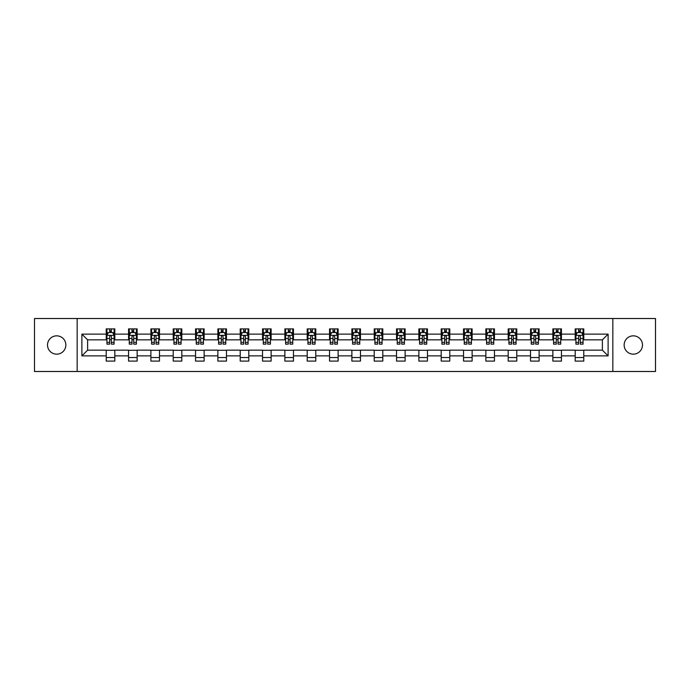 <?xml version="1.0" encoding="UTF-8"?>
<svg xmlns="http://www.w3.org/2000/svg" width="690" height="690" viewBox="0 0 690 690"><rect width="100%" height="100%" fill="white"/><g stroke="black" fill="none" stroke-linecap="round" stroke-linejoin="round"><path stroke-width="1.03" d="M633.308 335.84A9.16 9.16 0 0 0 624.148 345A9.16 9.16 0 0 0 633.308 354.16A9.16 9.16 0 0 0 642.476 345A9.16 9.16 0 0 0 633.308 335.84M56.692 335.84A9.16 9.16 0 0 0 47.524 345A9.16 9.16 0 0 0 56.692 354.16A9.16 9.16 0 0 0 65.852 345A9.16 9.16 0 0 0 56.692 335.84M612.841 371.487L655.5 371.487L655.5 318.513L612.841 318.513L612.841 371.487L77.159 371.487L77.159 318.513L34.5 318.513L34.5 371.487L77.159 371.487M612.841 318.513L77.159 318.513M583.783 334.124L583.783 328.897L575.193 328.897L575.193 334.124L561.444 334.124L561.444 328.897L552.863 328.897L552.863 334.124L539.114 334.124L539.114 328.897L530.524 328.897L530.524 334.124L516.784 334.124L516.784 328.897L508.194 328.897L508.194 334.124L494.454 334.124L494.454 328.897L485.864 328.897L485.864 334.124L472.124 334.124L472.124 328.897L463.533 328.897L463.533 334.124L449.785 334.124L449.785 328.897L441.203 328.897L441.203 334.124L427.455 334.124L427.455 328.897L418.865 328.897L418.865 334.124L405.125 334.124L405.125 328.897L396.534 328.897L396.534 334.124L382.795 334.124L382.795 328.897L374.204 328.897L374.204 334.124L360.465 334.124L360.465 328.897L351.874 328.897L351.874 334.124L338.126 334.124L338.126 328.897L329.535 328.897L329.535 334.124L315.796 334.124L315.796 328.897L307.205 328.897L307.205 334.124L293.466 334.124L293.466 328.897L284.875 328.897L284.875 334.124L271.136 334.124L271.136 328.897L262.545 328.897L262.545 334.124L248.797 334.124L248.797 328.897L240.215 328.897L240.215 334.124L226.467 334.124L226.467 328.897L217.876 328.897L217.876 334.124L204.137 334.124L204.137 328.897L195.546 328.897L195.546 334.124L181.806 334.124L181.806 328.897L173.216 328.897L173.216 334.124L159.476 334.124L159.476 328.897L150.886 328.897L150.886 334.124L137.138 334.124L137.138 328.897L128.556 328.897L128.556 334.124L114.807 334.124L114.807 328.897L106.217 328.897L106.217 334.124L81.886 334.124L81.886 355.876L87.613 350.158L106.217 350.158L106.217 361.103L114.807 361.103L114.807 350.158L128.556 350.158L128.556 361.103L137.138 361.103L137.138 350.158L150.886 350.158L150.886 361.103L159.476 361.103L159.476 350.158L173.216 350.158L173.216 361.103L181.806 361.103L181.806 350.158L195.546 350.158L195.546 361.103L204.137 361.103L204.137 350.158L217.876 350.158L217.876 361.103L226.467 361.103L226.467 350.158L240.215 350.158L240.215 361.103L248.797 361.103L248.797 350.158L262.545 350.158L262.545 361.103L271.136 361.103L271.136 350.158L284.875 350.158L284.875 361.103L293.466 361.103L293.466 350.158L307.205 350.158L307.205 361.103L315.796 361.103L315.796 350.158L329.535 350.158L329.535 361.103L338.126 361.103L338.126 350.158L351.874 350.158L351.874 361.103L360.465 361.103L360.465 350.158L374.204 350.158L374.204 361.103L382.795 361.103L382.795 350.158L396.534 350.158L396.534 361.103L405.125 361.103L405.125 350.158L418.865 350.158L418.865 361.103L427.455 361.103L427.455 350.158L441.203 350.158L441.203 361.103L449.785 361.103L449.785 350.158L463.533 350.158L463.533 361.103L472.124 361.103L472.124 350.158L485.864 350.158L485.864 361.103L494.454 361.103L494.454 350.158L508.194 350.158L508.194 361.103L516.784 361.103L516.784 350.158L530.524 350.158L530.524 361.103L539.114 361.103L539.114 350.158L552.863 350.158L552.863 361.103L561.444 361.103L561.444 350.158L575.193 350.158L575.193 361.103L583.783 361.103L583.783 350.158L602.387 350.158L602.387 339.842L583.783 339.842L583.783 334.124L608.114 334.124L608.114 355.876L583.783 355.876M575.193 355.876L561.444 355.876M552.863 355.876L539.114 355.876M530.524 355.876L516.784 355.876M508.194 355.876L494.454 355.876M485.864 355.876L472.124 355.876M463.533 355.876L449.785 355.876M441.203 355.876L427.455 355.876M418.865 355.876L405.125 355.876M396.534 355.876L382.795 355.876M374.204 355.876L360.465 355.876M351.874 355.876L338.126 355.876M329.535 355.876L315.796 355.876M307.205 355.876L293.466 355.876M284.875 355.876L271.136 355.876M262.545 355.876L248.797 355.876M240.215 355.876L226.467 355.876M217.876 355.876L204.137 355.876M195.546 355.876L181.806 355.876M173.216 355.876L159.476 355.876M150.886 355.876L137.138 355.876M128.556 355.876L114.807 355.876M106.217 355.876L81.886 355.876M575.193 334.124L575.193 339.842L561.444 339.842L561.444 334.124M552.863 334.124L552.863 339.842L539.114 339.842L539.114 334.124M530.524 334.124L530.524 339.842L516.784 339.842L516.784 334.124M508.194 334.124L508.194 339.842L494.454 339.842L494.454 334.124M485.864 334.124L485.864 339.842L472.124 339.842L472.124 334.124M463.533 334.124L463.533 339.842L449.785 339.842L449.785 334.124M441.203 334.124L441.203 339.842L427.455 339.842L427.455 334.124M418.865 334.124L418.865 339.842L405.125 339.842L405.125 334.124M396.534 334.124L396.534 339.842L382.795 339.842L382.795 334.124M374.204 334.124L374.204 339.842L360.465 339.842L360.465 334.124M351.874 334.124L351.874 339.842L338.126 339.842L338.126 334.124M329.535 334.124L329.535 339.842L315.796 339.842L315.796 334.124M307.205 334.124L307.205 339.842L293.466 339.842L293.466 334.124M284.875 334.124L284.875 339.842L271.136 339.842L271.136 334.124M262.545 334.124L262.545 339.842L248.797 339.842L248.797 334.124M240.215 334.124L240.215 339.842L226.467 339.842L226.467 334.124M217.876 334.124L217.876 339.842L204.137 339.842L204.137 334.124M195.546 334.124L195.546 339.842L181.806 339.842L181.806 334.124M173.216 334.124L173.216 339.842L159.476 339.842L159.476 334.124M150.886 334.124L150.886 339.842L137.138 339.842L137.138 334.124M128.556 334.124L128.556 339.842L114.807 339.842L114.807 334.124M106.217 334.124L106.217 339.842L87.613 339.842L81.886 334.124M87.613 339.842L87.613 350.158M608.114 355.876L602.387 350.158M602.387 339.842L608.114 334.124M106.217 332.477L106.933 332.477M109.658 332.477L111.375 332.477M114.092 332.477L114.807 332.477M106.217 339.704L106.933 339.704M109.658 339.704L111.375 339.704M114.092 339.704L114.807 339.704M106.217 350.296L114.807 350.296M106.217 357.524L114.807 357.524M128.556 350.296L137.138 350.296M128.556 357.524L137.138 357.524M128.556 332.477L129.272 332.477M131.988 332.477L133.705 332.477M136.422 332.477L137.138 332.477M128.556 339.704L129.272 339.704M131.988 339.704L133.705 339.704M136.422 339.704L137.138 339.704M150.886 350.296L159.476 350.296M150.886 357.524L159.476 357.524M150.886 332.477L151.602 332.477M154.319 332.477L156.035 332.477M158.76 332.477L159.476 332.477M150.886 339.704L151.602 339.704M154.319 339.704L156.035 339.704M158.76 339.704L159.476 339.704M173.216 350.296L181.806 350.296M173.216 357.524L181.806 357.524M173.216 332.477L173.932 332.477M176.649 332.477L178.365 332.477M181.091 332.477L181.806 332.477M173.216 339.704L173.932 339.704M176.649 339.704L178.365 339.704M181.091 339.704L181.806 339.704M195.546 350.296L204.137 350.296M195.546 357.524L204.137 357.524M195.546 332.477L196.262 332.477M198.987 332.477L200.704 332.477M203.421 332.477L204.137 332.477M195.546 339.704L196.262 339.704M198.987 339.704L200.704 339.704M203.421 339.704L204.137 339.704M217.876 350.296L226.467 350.296M217.876 357.524L226.467 357.524M217.876 332.477L218.592 332.477M221.318 332.477L223.034 332.477M225.751 332.477L226.467 332.477M217.876 339.704L218.592 339.704M221.318 339.704L223.034 339.704M225.751 339.704L226.467 339.704M240.215 350.296L248.797 350.296M240.215 357.524L248.797 357.524M240.215 332.477L240.931 332.477M243.648 332.477L245.364 332.477M248.081 332.477L248.797 332.477M240.215 339.704L240.931 339.704M243.648 339.704L245.364 339.704M248.081 339.704L248.797 339.704M262.545 350.296L271.136 350.296M262.545 357.524L271.136 357.524M262.545 332.477L263.261 332.477M265.978 332.477L267.694 332.477M270.42 332.477L271.136 332.477M262.545 339.704L263.261 339.704M265.978 339.704L267.694 339.704M270.42 339.704L271.136 339.704M284.875 350.296L293.466 350.296M284.875 357.524L293.466 357.524M284.875 332.477L285.591 332.477M288.308 332.477L290.033 332.477M292.75 332.477L293.466 332.477M284.875 339.704L285.591 339.704M288.308 339.704L290.033 339.704M292.75 339.704L293.466 339.704M307.205 350.296L315.796 350.296M307.205 357.524L315.796 357.524M307.205 332.477L307.921 332.477M310.647 332.477L312.363 332.477M315.08 332.477L315.796 332.477M307.205 339.704L307.921 339.704M310.647 339.704L312.363 339.704M315.08 339.704L315.796 339.704M329.535 350.296L338.126 350.296M329.535 357.524L338.126 357.524M329.535 332.477L330.251 332.477M332.977 332.477L334.693 332.477M337.41 332.477L338.126 332.477M329.535 339.704L330.251 339.704M332.977 339.704L334.693 339.704M337.41 339.704L338.126 339.704M351.874 350.296L360.465 350.296M351.874 357.524L360.465 357.524M351.874 332.477L352.59 332.477M355.307 332.477L357.023 332.477M359.749 332.477L360.465 332.477M351.874 339.704L352.59 339.704M355.307 339.704L357.023 339.704M359.749 339.704L360.465 339.704M374.204 350.296L382.795 350.296M374.204 357.524L382.795 357.524M374.204 332.477L374.92 332.477M377.637 332.477L379.353 332.477M382.079 332.477L382.795 332.477M374.204 339.704L374.92 339.704M377.637 339.704L379.353 339.704M382.079 339.704L382.795 339.704M396.534 350.296L405.125 350.296M396.534 357.524L405.125 357.524M396.534 332.477L397.25 332.477M399.967 332.477L401.692 332.477M404.409 332.477L405.125 332.477M396.534 339.704L397.25 339.704M399.967 339.704L401.692 339.704M404.409 339.704L405.125 339.704M418.865 350.296L427.455 350.296M418.865 357.524L427.455 357.524M418.865 332.477L419.58 332.477M422.306 332.477L424.022 332.477M426.739 332.477L427.455 332.477M418.865 339.704L419.58 339.704M422.306 339.704L424.022 339.704M426.739 339.704L427.455 339.704M441.203 350.296L449.785 350.296M441.203 357.524L449.785 357.524M441.203 332.477L441.919 332.477M444.636 332.477L446.352 332.477M449.069 332.477L449.785 332.477M441.203 339.704L441.919 339.704M444.636 339.704L446.352 339.704M449.069 339.704L449.785 339.704M463.533 350.296L472.124 350.296M463.533 357.524L472.124 357.524M463.533 332.477L464.249 332.477M466.966 332.477L468.683 332.477M471.408 332.477L472.124 332.477M463.533 339.704L464.249 339.704M466.966 339.704L468.683 339.704M471.408 339.704L472.124 339.704M485.864 350.296L494.454 350.296M485.864 357.524L494.454 357.524M485.864 332.477L486.579 332.477M489.296 332.477L491.013 332.477M493.738 332.477L494.454 332.477M485.864 339.704L486.579 339.704M489.296 339.704L491.013 339.704M493.738 339.704L494.454 339.704M508.194 350.296L516.784 350.296M508.194 357.524L516.784 357.524M508.194 332.477L508.909 332.477M511.635 332.477L513.351 332.477M516.068 332.477L516.784 332.477M508.194 339.704L508.909 339.704M511.635 339.704L513.351 339.704M516.068 339.704L516.784 339.704M530.524 350.296L539.114 350.296M530.524 357.524L539.114 357.524M530.524 332.477L531.24 332.477M533.965 332.477L535.682 332.477M538.398 332.477L539.114 332.477M530.524 339.704L531.24 339.704M533.965 339.704L535.682 339.704M538.398 339.704L539.114 339.704M552.863 350.296L561.444 350.296M552.863 357.524L561.444 357.524M552.863 332.477L553.578 332.477M556.295 332.477L558.012 332.477M560.729 332.477L561.444 332.477M552.863 339.704L553.578 339.704M556.295 339.704L558.012 339.704M560.729 339.704L561.444 339.704M575.193 350.296L583.783 350.296M575.193 357.524L583.783 357.524M575.193 332.477L575.909 332.477M578.625 332.477L580.342 332.477M583.067 332.477L583.783 332.477M575.193 339.704L575.909 339.704M578.625 339.704L580.342 339.704M583.067 339.704L583.783 339.704M111.375 330.76L109.658 330.76M114.092 342.344L111.375 342.344L111.375 344.138L114.092 344.138L114.092 335.409L112.66 332.546L108.365 332.546L106.933 335.409L106.933 344.138L109.658 344.138L109.658 342.344L106.933 342.344M106.933 335.409L106.933 328.897M114.092 335.409L114.092 328.897M109.658 332.546L109.658 328.897M111.375 328.897L111.375 332.546M111.375 342.344L111.375 336.478C110.805 335.383 110.228 335.383 109.658 336.478L109.658 342.344M133.705 330.76L131.988 330.76M136.422 342.344L133.705 342.344L133.705 344.138L136.422 344.138L136.422 335.409L134.99 332.546L130.703 332.546L129.272 335.409L129.272 344.138L131.988 344.138L131.988 342.344L129.272 342.344M129.272 335.409L129.272 328.897M136.422 335.409L136.422 328.897M131.988 332.546L131.988 328.897M133.705 328.897L133.705 332.546M133.705 342.344L133.705 336.478C133.136 335.383 132.558 335.383 131.988 336.478L131.988 342.344M156.035 330.76L154.319 330.76M158.76 342.344L156.035 342.344L156.035 344.138L158.76 344.138L158.76 335.409L157.329 332.546L153.033 332.546L151.602 335.409L151.602 344.138L154.319 344.138L154.319 342.344L151.602 342.344M151.602 335.409L151.602 328.897M158.76 335.409L158.76 328.897M154.319 332.546L154.319 328.897M156.035 328.897L156.035 332.546M156.035 342.344L156.035 336.478C155.466 335.383 154.896 335.383 154.319 336.478L154.319 342.344M178.365 330.76L176.649 330.76M181.091 342.344L178.365 342.344L178.365 344.138L181.091 344.138L181.091 335.409L179.659 332.546L175.364 332.546L173.932 335.409L173.932 344.138L176.649 344.138L176.649 342.344L173.932 342.344M173.932 335.409L173.932 328.897M181.091 335.409L181.091 328.897M176.649 332.546L176.649 328.897M178.365 328.897L178.365 332.546M178.365 342.344L178.365 336.478C177.796 335.383 177.226 335.383 176.649 336.478L176.649 342.344M200.704 330.76L198.987 330.76M203.421 342.344L200.704 342.344L200.704 344.138L203.421 344.138L203.421 335.409L201.989 332.546L197.694 332.546L196.262 335.409L196.262 344.138L198.987 344.138L198.987 342.344L196.262 342.344M196.262 335.409L196.262 328.897M203.421 335.409L203.421 328.897M198.987 332.546L198.987 328.897M200.704 328.897L200.704 332.546M200.704 342.344L200.704 336.478C200.126 335.383 199.557 335.383 198.987 336.478L198.987 342.344M223.034 330.76L221.318 330.76M225.751 342.344L223.034 342.344L223.034 344.138L225.751 344.138L225.751 335.409L224.319 332.546L220.024 332.546L218.592 335.409L218.592 344.138L221.318 344.138L221.318 342.344L218.592 342.344M218.592 335.409L218.592 328.897M225.751 335.409L225.751 328.897M221.318 332.546L221.318 328.897M223.034 328.897L223.034 332.546M223.034 342.344L223.034 336.478C222.465 335.383 221.887 335.383 221.318 336.478L221.318 342.344M245.364 330.76L243.648 330.76M248.081 342.344L245.364 342.344L245.364 344.138L248.081 344.138L248.081 335.409L246.658 332.546L242.363 332.546L240.931 335.409L240.931 344.138L243.648 344.138L243.648 342.344L240.931 342.344M240.931 335.409L240.931 328.897M248.081 335.409L248.081 328.897M243.648 332.546L243.648 328.897M245.364 328.897L245.364 332.546M245.364 342.344L245.364 336.478C244.795 335.383 244.217 335.383 243.648 336.478L243.648 342.344M267.694 330.76L265.978 330.76M270.42 342.344L267.694 342.344L267.694 344.138L270.42 344.138L270.42 335.409L268.988 332.546L264.693 332.546L263.261 335.409L263.261 344.138L265.978 344.138L265.978 342.344L263.261 342.344M263.261 335.409L263.261 328.897M270.42 335.409L270.42 328.897M265.978 332.546L265.978 328.897M267.694 328.897L267.694 332.546M267.694 342.344L267.694 336.478C267.125 335.383 266.556 335.383 265.978 336.478L265.978 342.344M290.033 330.76L288.308 330.76M292.75 342.344L290.033 342.344L290.033 344.138L292.75 344.138L292.75 335.409L291.318 332.546L287.023 332.546L285.591 335.409L285.591 344.138L288.308 344.138L288.308 342.344L285.591 342.344M285.591 335.409L285.591 328.897M292.75 335.409L292.75 328.897M288.308 332.546L288.308 328.897M290.033 328.897L290.033 332.546M290.033 342.344L290.033 336.478C289.455 335.383 288.886 335.383 288.308 336.478L288.308 342.344M312.363 330.76L310.647 330.76M315.08 342.344L312.363 342.344L312.363 344.138L315.08 344.138L315.08 335.409L313.648 332.546L309.353 332.546L307.921 335.409L307.921 344.138L310.647 344.138L310.647 342.344L307.921 342.344M307.921 335.409L307.921 328.897M315.08 335.409L315.08 328.897M310.647 332.546L310.647 328.897M312.363 328.897L312.363 332.546M312.363 342.344L312.363 336.478C311.785 335.383 311.216 335.383 310.647 336.478L310.647 342.344M334.693 330.76L332.977 330.76M337.41 342.344L334.693 342.344L334.693 344.138L337.41 344.138L337.41 335.409L335.978 332.546L331.683 332.546L330.251 335.409L330.251 344.138L332.977 344.138L332.977 342.344L330.251 342.344M330.251 335.409L330.251 328.897M337.41 335.409L337.41 328.897M332.977 332.546L332.977 328.897M334.693 328.897L334.693 332.546M334.693 342.344L334.693 336.478C334.124 335.383 333.546 335.383 332.977 336.478L332.977 342.344M357.023 330.76L355.307 330.76M359.749 342.344L357.023 342.344L357.023 344.138L359.749 344.138L359.749 335.409L358.317 332.546L354.022 332.546L352.59 335.409L352.59 344.138L355.307 344.138L355.307 342.344L352.59 342.344M352.59 335.409L352.59 328.897M359.749 335.409L359.749 328.897M355.307 332.546L355.307 328.897M357.023 328.897L357.023 332.546M357.023 342.344L357.023 336.478C356.454 335.383 355.885 335.383 355.307 336.478L355.307 342.344M379.353 330.76L377.637 330.76M382.079 342.344L379.353 342.344L379.353 344.138L382.079 344.138L382.079 335.409L380.647 332.546L376.352 332.546L374.92 335.409L374.92 344.138L377.637 344.138L377.637 342.344L374.92 342.344M374.92 335.409L374.92 328.897M382.079 335.409L382.079 328.897M377.637 332.546L377.637 328.897M379.353 328.897L379.353 332.546M379.353 342.344L379.353 336.478C378.784 335.383 378.215 335.383 377.637 336.478L377.637 342.344M401.692 330.76L399.967 330.76M404.409 342.344L401.692 342.344L401.692 344.138L404.409 344.138L404.409 335.409L402.977 332.546L398.682 332.546L397.25 335.409L397.25 344.138L399.967 344.138L399.967 342.344L397.25 342.344M397.25 335.409L397.25 328.897M404.409 335.409L404.409 328.897M399.967 332.546L399.967 328.897M401.692 328.897L401.692 332.546M401.692 342.344L401.692 336.478C401.114 335.383 400.545 335.383 399.967 336.478L399.967 342.344M424.022 330.76L422.306 330.76M426.739 342.344L424.022 342.344L424.022 344.138L426.739 344.138L426.739 335.409L425.307 332.546L421.012 332.546L419.58 335.409L419.58 344.138L422.306 344.138L422.306 342.344L419.58 342.344M419.58 335.409L419.58 328.897M426.739 335.409L426.739 328.897M422.306 332.546L422.306 328.897M424.022 328.897L424.022 332.546M424.022 342.344L424.022 336.478C423.453 335.383 422.875 335.383 422.306 336.478L422.306 342.344M446.352 330.76L444.636 330.76M449.069 342.344L446.352 342.344L446.352 344.138L449.069 344.138L449.069 335.409L447.638 332.546L443.342 332.546L441.919 335.409L441.919 344.138L444.636 344.138L444.636 342.344L441.919 342.344M441.919 335.409L441.919 328.897M449.069 335.409L449.069 328.897M444.636 332.546L444.636 328.897M446.352 328.897L446.352 332.546M446.352 342.344L446.352 336.478C445.783 335.383 445.205 335.383 444.636 336.478L444.636 342.344M468.683 330.76L466.966 330.76M471.408 342.344L468.683 342.344L468.683 344.138L471.408 344.138L471.408 335.409L469.976 332.546L465.681 332.546L464.249 335.409L464.249 344.138L466.966 344.138L466.966 342.344L464.249 342.344M464.249 335.409L464.249 328.897M471.408 335.409L471.408 328.897M466.966 332.546L466.966 328.897M468.683 328.897L468.683 332.546M468.683 342.344L468.683 336.478C468.113 335.383 467.544 335.383 466.966 336.478L466.966 342.344M491.013 330.76L489.296 330.76M493.738 342.344L491.013 342.344L491.013 344.138L493.738 344.138L493.738 335.409L492.306 332.546L488.011 332.546L486.579 335.409L486.579 344.138L489.296 344.138L489.296 342.344L486.579 342.344M486.579 335.409L486.579 328.897M493.738 335.409L493.738 328.897M489.296 332.546L489.296 328.897M491.013 328.897L491.013 332.546M491.013 342.344L491.013 336.478C490.443 335.383 489.874 335.383 489.296 336.478L489.296 342.344M513.351 330.76L511.635 330.76M516.068 342.344L513.351 342.344L513.351 344.138L516.068 344.138L516.068 335.409L514.636 332.546L510.341 332.546L508.909 335.409L508.909 344.138L511.635 344.138L511.635 342.344L508.909 342.344M508.909 335.409L508.909 328.897M516.068 335.409L516.068 328.897M511.635 332.546L511.635 328.897M513.351 328.897L513.351 332.546M513.351 342.344L513.351 336.478C512.774 335.383 512.204 335.383 511.635 336.478L511.635 342.344M535.682 330.76L533.965 330.76M538.398 342.344L535.682 342.344L535.682 344.138L538.398 344.138L538.398 335.409L536.967 332.546L532.671 332.546L531.24 335.409L531.24 344.138L533.965 344.138L533.965 342.344L531.24 342.344M531.24 335.409L531.24 328.897M538.398 335.409L538.398 328.897M533.965 332.546L533.965 328.897M535.682 328.897L535.682 332.546M535.682 342.344L535.682 336.478C535.112 335.383 534.534 335.383 533.965 336.478L533.965 342.344M558.012 330.76L556.295 330.76M560.729 342.344L558.012 342.344L558.012 344.138L560.729 344.138L560.729 335.409L559.297 332.546L555.01 332.546L553.578 335.409L553.578 344.138L556.295 344.138L556.295 342.344L553.578 342.344M553.578 335.409L553.578 328.897M560.729 335.409L560.729 328.897M556.295 332.546L556.295 328.897M558.012 328.897L558.012 332.546M558.012 342.344L558.012 336.478C557.442 335.383 556.865 335.383 556.295 336.478L556.295 342.344M580.342 330.76L578.625 330.76M583.067 342.344L580.342 342.344L580.342 344.138L583.067 344.138L583.067 335.409L581.636 332.546L577.34 332.546L575.909 335.409L575.909 344.138L578.625 344.138L578.625 342.344L575.909 342.344M575.909 335.409L575.909 328.897M583.067 335.409L583.067 328.897M578.625 332.546L578.625 328.897M580.342 328.897L580.342 332.546M580.342 342.344L580.342 336.478C579.773 335.383 579.203 335.383 578.625 336.478L578.625 342.344M114.057 335.34L106.967 335.34M106.933 332.718L108.278 332.718M112.746 332.718L114.092 332.718M109.658 338.505L106.933 338.505M114.092 338.505L111.375 338.505M111.375 331.666L109.658 331.666M136.387 335.34L129.306 335.34M129.272 332.718L130.617 332.718M135.076 332.718L136.422 332.718M131.988 338.505L129.272 338.505M136.422 338.505L133.705 338.505M133.705 331.666L131.988 331.666M158.717 335.34L151.636 335.34M151.602 332.718L152.947 332.718M157.415 332.718L158.76 332.718M154.319 338.505L151.602 338.505M158.76 338.505L156.035 338.505M156.035 331.666L154.319 331.666M181.056 335.34L173.966 335.34M173.932 332.718L175.277 332.718M179.745 332.718L181.091 332.718M176.649 338.505L173.932 338.505M181.091 338.505L178.365 338.505M178.365 331.666L176.649 331.666M203.386 335.34L196.296 335.34M196.262 332.718L197.607 332.718M202.075 332.718L203.421 332.718M198.987 338.505L196.262 338.505M203.421 338.505L200.704 338.505M200.704 331.666L198.987 331.666M225.716 335.34L218.635 335.34M218.592 332.718L219.938 332.718M224.405 332.718L225.751 332.718M221.318 338.505L218.592 338.505M225.751 338.505L223.034 338.505M223.034 331.666L221.318 331.666M248.046 335.34L240.965 335.34M240.931 332.718L242.276 332.718M246.735 332.718L248.081 332.718M243.648 338.505L240.931 338.505M248.081 338.505L245.364 338.505M245.364 331.666L243.648 331.666M270.385 335.34L263.295 335.34M263.261 332.718L264.606 332.718M269.074 332.718L270.42 332.718M265.978 338.505L263.261 338.505M270.42 338.505L267.694 338.505M267.694 331.666L265.978 331.666M292.715 335.34L285.626 335.34M285.591 332.718L286.937 332.718M291.404 332.718L292.75 332.718M288.308 338.505L285.591 338.505M292.75 338.505L290.033 338.505M290.033 331.666L288.308 331.666M315.045 335.34L307.956 335.34M307.921 332.718L309.267 332.718M313.734 332.718L315.08 332.718M310.647 338.505L307.921 338.505M315.08 338.505L312.363 338.505M312.363 331.666L310.647 331.666M337.376 335.34L330.294 335.34M330.251 332.718L331.597 332.718M336.065 332.718L337.41 332.718M332.977 338.505L330.251 338.505M337.41 338.505L334.693 338.505M334.693 331.666L332.977 331.666M359.706 335.34L352.625 335.34M352.59 332.718L353.936 332.718M358.403 332.718L359.749 332.718M355.307 338.505L352.59 338.505M359.749 338.505L357.023 338.505M357.023 331.666L355.307 331.666M382.044 335.34L374.955 335.34M374.92 332.718L376.266 332.718M380.733 332.718L382.079 332.718M377.637 338.505L374.92 338.505M382.079 338.505L379.353 338.505M379.353 331.666L377.637 331.666M404.375 335.34L397.285 335.34M397.25 332.718L398.596 332.718M403.064 332.718L404.409 332.718M399.967 338.505L397.25 338.505M404.409 338.505L401.692 338.505M401.692 331.666L399.967 331.666M426.705 335.34L419.615 335.34M419.58 332.718L420.926 332.718M425.394 332.718L426.739 332.718M422.306 338.505L419.58 338.505M426.739 338.505L424.022 338.505M424.022 331.666L422.306 331.666M449.035 335.34L441.954 335.34M441.919 332.718L443.265 332.718M447.724 332.718L449.069 332.718M444.636 338.505L441.919 338.505M449.069 338.505L446.352 338.505M446.352 331.666L444.636 331.666M471.365 335.34L464.284 335.34M464.249 332.718L465.595 332.718M470.062 332.718L471.408 332.718M466.966 338.505L464.249 338.505M471.408 338.505L468.683 338.505M468.683 331.666L466.966 331.666M493.704 335.34L486.614 335.34M486.579 332.718L487.925 332.718M492.393 332.718L493.738 332.718M489.296 338.505L486.579 338.505M493.738 338.505L491.013 338.505M491.013 331.666L489.296 331.666M516.034 335.34L508.944 335.34M508.909 332.718L510.255 332.718M514.723 332.718L516.068 332.718M511.635 338.505L508.909 338.505M516.068 338.505L513.351 338.505M513.351 331.666L511.635 331.666M538.364 335.34L531.283 335.34M531.24 332.718L532.585 332.718M537.053 332.718L538.398 332.718M533.965 338.505L531.24 338.505M538.398 338.505L535.682 338.505M535.682 331.666L533.965 331.666M560.694 335.34L553.613 335.34M553.578 332.718L554.924 332.718M559.383 332.718L560.729 332.718M556.295 338.505L553.578 338.505M560.729 338.505L558.012 338.505M558.012 331.666L556.295 331.666M583.033 335.34L575.943 335.34M575.909 332.718L577.254 332.718M581.722 332.718L583.067 332.718M578.625 338.505L575.909 338.505M583.067 338.505L580.342 338.505M580.342 331.666L578.625 331.666"/></g></svg>
